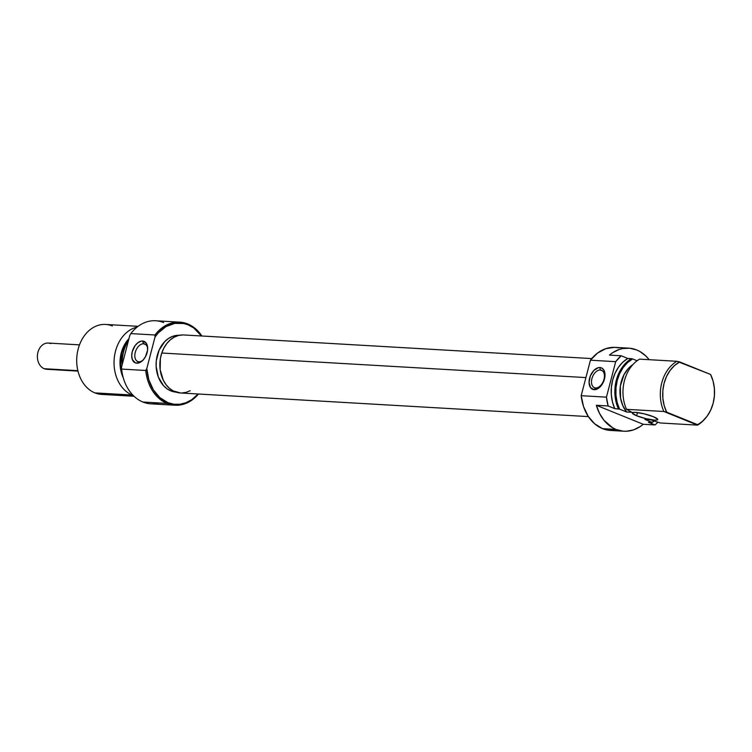 <?xml version="1.0" encoding="UTF-8"?>
<svg xmlns="http://www.w3.org/2000/svg" width="752" height="752" viewBox="0 0 752 752"><rect width="100%" height="100%" fill="white"/><g stroke="black" fill="none" stroke-linecap="round" stroke-linejoin="round"><path stroke-width="1.13" d="M595.612 387.966A9.419 5.847 -67.9 0 0 603.988 379.328A9.419 5.847 -67.9 0 0 600.303 369.984L599.927 367.521A11.609 7.21 112.1 0 1 604.476 379.036A11.609 7.21 112.1 0 1 594.155 389.686L595.612 387.966A9.419 5.847 112.1 0 1 594.418 387.703A9.419 5.847 112.1 0 1 592.2 377.692A9.419 5.847 112.1 0 1 600.303 369.984A9.419 5.847 112.1 0 1 601.497 370.247A9.419 5.847 112.1 0 1 603.715 380.249A9.419 5.847 112.1 0 1 595.612 387.966L594.155 389.686L598.771 388.06L602.803 383.238L604.899 376.865L604.824 372.804L603.574 369.627L601.318 367.813L598.423 367.643L593.826 370.463L590.311 376.019L589.07 382.448L590.508 387.581L594.155 389.686A11.609 7.21 112.1 0 1 589.606 378.171A11.609 7.21 112.1 0 1 599.927 367.521L600.303 369.984L602.54 370.886L600.303 369.984A9.419 5.847 -67.9 0 0 591.927 378.623A9.419 5.847 -67.9 0 0 595.612 387.966M636.624 415.762L637.461 412.566L636.624 415.762L645.836 418.638L654.588 420.114L657.079 420.001L657.746 419.325L653.46 416.73A13.141 2.124 14.6 0 1 657.756 419.56A13.141 2.124 14.6 0 1 650.038 419.522A13.141 2.124 14.6 0 1 636.624 415.762A13.141 2.124 14.6 0 1 632.329 412.933A13.141 2.124 14.6 0 1 640.055 412.961A13.141 2.124 14.6 0 1 653.46 416.73L644.248 413.854L635.496 412.378L633.005 412.491L632.338 413.168L636.624 415.762M618.934 347.866L614.553 347.339L605.764 348.674L597.52 353.073L590.442 360.208L615.691 361.665A41.604 31.913 -86.7 0 1 621.218 355.781L609.43 355.104A41.604 31.913 -86.7 0 1 628.728 348.148L615.268 347.368A41.604 31.913 93.3 0 0 590.442 360.208L615.691 361.665L606.45 397.159L581.193 395.693A41.604 31.913 93.3 0 0 602.512 428.64L615.973 429.42A41.604 31.913 -86.7 0 1 596.355 405.29L608.142 405.967A41.604 31.913 -86.7 0 1 606.45 397.159L615.691 361.665L621.218 355.781L627.817 358.45A35.034 26.875 93.3 0 0 614.741 408.646L619.507 409.116A34.536 26.48 -86.7 0 1 632.582 358.93L631.464 358.666A35.034 26.875 93.3 0 0 618.388 408.853A35.034 26.875 -86.7 0 1 631.464 358.666L627.817 358.45L622.816 362.201L618.501 367.202L615.061 373.246L612.664 380.061L611.395 387.327L611.329 394.734L612.457 401.953L614.741 408.646L608.142 405.967L606.45 397.159L581.193 395.693L583.561 406.653L588.158 416.26L594.644 423.78L602.512 428.64A41.604 31.913 93.3 0 0 610.455 430.445L623.925 431.225A41.604 31.913 -86.7 0 1 615.973 429.42L602.512 428.64L608.603 430.266L614.863 430.304M704.643 419.174A35.034 26.875 -86.7 0 1 697.508 425.134L660.171 422.972L650.518 419.729L644.906 419.409L652.059 422.304A34.536 26.48 -86.7 0 0 654.137 421.017L652.059 422.502A35.034 26.875 93.3 0 0 654.268 421.054A35.034 26.875 -86.7 0 1 652.059 422.502L648.412 422.286L655.011 424.955L657.868 422.229A41.604 31.913 -86.7 0 1 655.011 424.955L643.223 424.278A41.604 31.913 -86.7 0 1 623.925 431.225M628.728 348.148A41.604 31.913 -86.7 0 1 636.681 349.953A41.604 31.913 -86.7 0 1 649.155 359.691L645.977 356.128L639.961 351.551L636.681 349.953L629.772 348.232L622.703 348.543L619.216 349.464L612.532 352.754L609.43 355.104L621.218 355.781L627.817 358.45L632.582 358.93L637.113 360.763L632.582 358.93L627.516 362.596L623.145 367.568L619.667 373.612L617.232 380.456L615.982 387.759L615.944 395.204L617.138 402.433L619.507 409.116L626.66 412.011L632.272 412.34L626.66 412.011L619.507 409.116L614.741 408.646L608.142 405.967L596.355 405.29L599.523 413.384L604.006 420.321L612.692 427.822L615.973 429.42L622.882 431.14L626.416 431.244L633.438 429.918L640.121 426.619L643.223 424.278L596.355 405.29L643.223 424.278L655.011 424.955L648.412 422.286L652.059 422.304L644.906 419.409L650.518 419.729L660.171 422.972L697.508 425.134A35.034 26.875 93.3 0 0 704.257 419.607L705.047 418.732A33.774 25.897 -86.7 0 1 697.489 424.636L666.667 412.143A33.774 25.897 -86.7 0 1 679.742 361.956L676.913 361.298A35.034 26.875 93.3 0 0 663.847 411.485L666.667 412.143L664.157 405.488L662.86 398.231L662.832 390.73L664.082 383.351L666.545 376.47L670.107 370.416L674.572 365.5L679.742 361.956L710.565 374.44L713.075 381.095L714.372 388.361L714.4 395.862L713.15 403.232L710.687 410.122L707.134 416.166L702.659 421.092L697.508 425.134L663.847 411.485A35.034 26.875 -86.7 0 1 676.913 361.298L639.576 359.136A35.034 26.875 93.3 0 0 626.501 409.323L663.847 411.485L626.501 409.323A35.034 26.875 -86.7 0 1 639.576 359.136L676.913 361.298L710.565 374.44A33.774 25.897 -86.7 0 1 705.047 418.732M632.846 364.645A29.121 22.334 93.3 0 0 626.66 412.011L622.844 405.695L620.56 398.193L620.353 386.03L624.01 374.656L628.287 368.527L632.846 364.645M590.442 360.208L581.193 395.693L590.442 360.208M631.21 411.908L626.501 409.323L631.21 411.908M591.739 358.582L183.845 334.96A29.055 22.287 93.3 0 0 161.765 353.026L585.911 377.589L161.765 353.026L160.392 358.488L160.176 369.815L163.316 380.258L166.004 384.639L169.313 388.22L173.12 390.871L180.565 392.986M182.708 334.931L178.346 335.524L174.135 337.216L170.225 339.932L166.775 343.57L163.917 347.988L161.765 353.026A29.055 22.287 93.3 0 0 180.48 392.976L588.384 416.599M181.617 393.005L185.979 392.412L190.19 390.72M154.968 334.988L155.025 336.981A40.73 31.236 -86.7 0 1 188.085 324.826L187.746 323.962A41.604 31.913 93.3 0 0 154.968 334.988A41.604 31.913 -86.7 0 1 179.794 322.157A41.604 31.913 -86.7 0 1 187.746 323.962L188.085 324.826A40.73 31.236 -86.7 0 1 201.489 335.984L193.659 327.91L188.085 324.826L183.732 323.51L174.755 323.388L166.042 326.584L158.315 332.854L155.025 336.981L146.8 368.555L155.025 336.981L154.968 334.988L130.839 333.597L154.968 334.988M158.954 402.959A41.604 31.913 -86.7 0 1 142.908 402.029L167.038 403.429L167.818 402.621L173.787 404.209L179.916 404.247L185.97 402.724L191.713 399.707L198.124 394.001A40.73 31.236 -86.7 0 1 167.818 402.621L167.038 403.429A41.604 31.913 93.3 0 0 198.509 394.02A41.604 31.913 -86.7 0 1 174.99 405.225A41.604 31.913 -86.7 0 1 167.038 403.429L142.908 402.029A41.604 31.913 -86.7 0 1 121.598 369.082L121.551 367.089L129.767 335.524L121.551 367.089L121.598 369.082A41.604 31.913 93.3 0 0 142.908 402.029A41.604 31.913 93.3 0 0 150.861 403.833L174.99 405.225M201.874 336.003A41.604 31.913 93.3 0 0 187.746 323.962A41.604 31.913 -86.7 0 1 201.874 336.003M143.623 343.767A9.419 5.847 -67.9 0 0 135.247 352.415A9.419 5.847 -67.9 0 0 138.932 361.759L136.798 363.197A11.609 7.21 112.1 0 1 132.249 351.692A11.609 7.21 112.1 0 1 142.579 341.032L143.623 343.767L145.86 344.679L143.623 343.767A9.419 5.847 112.1 0 1 144.816 344.04A9.419 5.847 112.1 0 1 147.665 348.496A9.419 5.847 -67.9 0 0 143.623 343.767L142.579 341.032L141.066 341.164L137.954 342.668L135.106 345.6L132.249 351.692L131.713 355.959L132.39 359.653L135.407 362.906L138.312 363.075L142.908 360.264L145.456 356.758L147.542 350.376L147.477 346.315L146.217 343.138L142.579 341.032A11.609 7.21 112.1 0 1 147.636 347.697A11.609 7.21 112.1 0 1 142.325 360.828A11.609 7.21 112.1 0 1 136.798 363.197L138.932 361.759A9.419 5.847 112.1 0 1 137.748 361.486A9.419 5.847 112.1 0 1 135.52 351.485A9.419 5.847 112.1 0 1 143.623 343.767M122.181 364.673A35.034 26.875 -86.7 0 1 128.545 340.233A35.034 26.875 93.3 0 0 122.181 364.673M128.601 340.017A34.536 26.48 93.3 0 0 122.031 365.237L122.219 358.488L123.413 351.851L125.565 345.619L128.601 340.007M138.105 326.321L105.628 324.441A35.034 26.875 93.3 0 0 77.249 353.44A35.034 26.875 93.3 0 0 94.884 392.882A35.034 26.875 -86.7 0 1 78.152 349.107A35.034 26.875 -86.7 0 1 112.311 325.954M132.22 395.044L132.22 395.044A35.034 26.875 -86.7 0 1 114.154 359.39A35.034 26.875 -86.7 0 1 137.099 327.092A35.034 26.875 93.3 0 0 114.154 359.39A35.034 26.875 93.3 0 0 132.22 395.044L94.884 392.882L132.22 395.044A35.034 26.875 93.3 0 0 133.151 395.392A35.034 26.875 -86.7 0 1 132.22 395.044M129.006 338.607L125.725 342.715L123.112 347.546L120.217 358.648L120.781 370.21L123.243 377.739A29.779 22.842 -86.7 0 1 128.949 338.663M128.648 339.829A29.121 22.334 93.3 0 0 122.36 374.082L120.564 364.419L121.721 353.12L123.544 347.856L128.648 339.829M179.794 322.157L155.664 320.756A41.604 31.913 93.3 0 0 130.839 333.597A41.604 31.913 -86.7 0 1 163.616 322.561M170.873 390.908L173.496 391.059L170.873 390.908A28.463 21.836 93.3 0 0 176.043 392.13L170.873 390.908A28.463 21.836 93.3 0 1 156.519 359.033A28.463 21.836 93.3 0 1 179.333 335.289L172.349 336.464L168.335 338.579L164.697 341.652L159.057 350.206L156.294 360.81L156.134 366.384L158.324 377.025L163.494 385.635L166.972 388.756L170.873 390.908M167.818 402.621L159.828 397.611L153.333 389.799L148.868 379.845L146.8 368.555L145.728 370.482L121.598 369.082L145.728 370.482A41.604 31.913 93.3 0 0 167.038 403.429A41.604 31.913 -86.7 0 1 145.728 370.482L146.8 368.555A40.73 31.236 -86.7 0 0 167.818 402.621M108.391 393.663A35.034 26.875 -86.7 0 1 94.884 392.882A35.034 26.875 93.3 0 0 101.576 394.396L134.053 396.276M129.767 335.524L130.839 333.597L129.767 335.524M142.889 360.274A9.419 5.847 112.1 0 1 138.932 361.759A9.419 5.847 -67.9 0 0 142.889 360.274M79.486 344.858L48.241 343.053A13.141 10.077 93.3 0 0 37.6 353.929A13.141 10.077 93.3 0 0 44.218 368.715A13.141 10.077 -86.7 0 1 37.938 352.303A13.141 10.077 -86.7 0 1 50.751 343.626M49.284 369.006A13.141 10.077 -86.7 0 1 44.218 368.715L77.87 370.67L44.218 368.715A13.141 10.077 93.3 0 0 46.718 369.288L77.973 371.093"/></g></svg>
